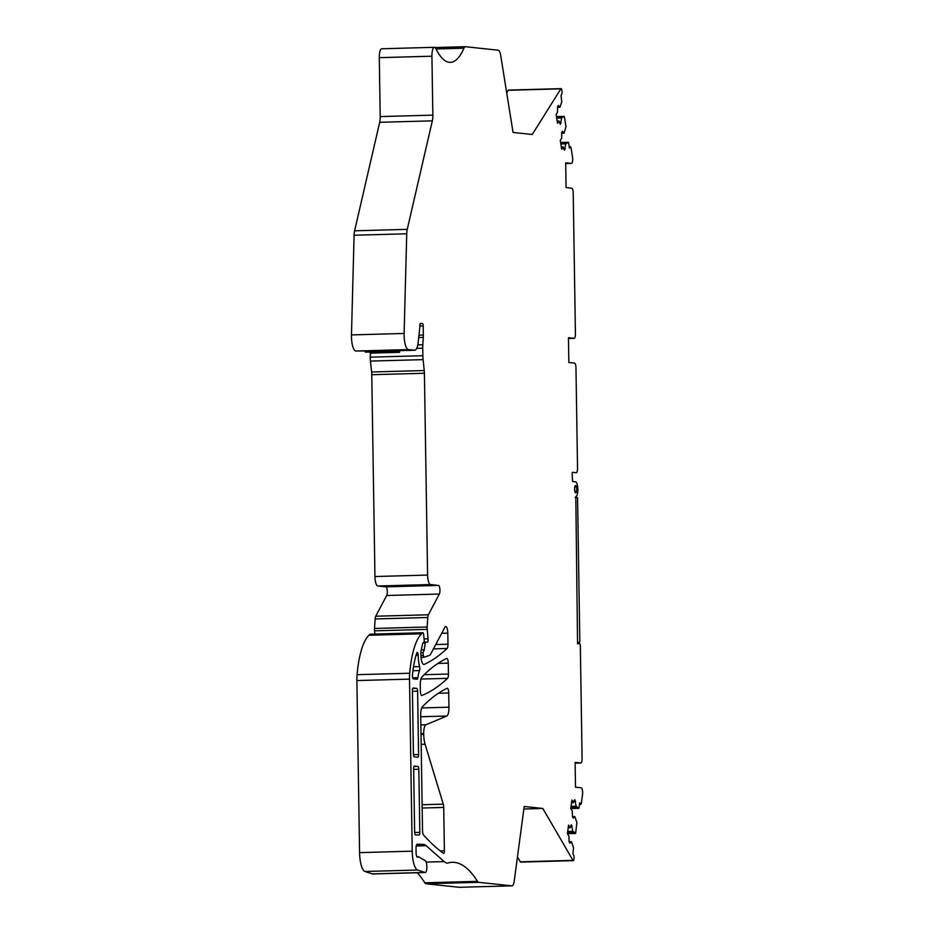 <?xml version="1.0" encoding="UTF-8"?>
<svg xmlns="http://www.w3.org/2000/svg" width="934" height="934" viewBox="0 0 934 934"><rect width="100%" height="100%" fill="white"/><g stroke="black" fill="none" stroke-linecap="round" stroke-linejoin="round"><path stroke-width="1.4" d="M579.547 804.081L580.481 804.057A2.3 0.677 88.4 0 0 580.808 804.326A2.3 0.677 88.4 0 0 581.38 803.112L582.524 794.554A4.6 1.366 88.4 0 0 581.193 787.794L575.507 787.199L575.122 762.401L580.808 763.008A4.6 1.366 88.4 0 0 582.092 758.56L580.318 645.289L579.722 643.398L577.562 643.841L575.799 496.514A7.355 2.183 88.4 0 0 575.881 496.526A7.355 2.183 88.4 0 0 577.866 489.264A7.355 2.183 88.4 0 0 575.566 481.827L572.565 481.512L572.157 473.211L572.402 472.324L576.243 472.732A4.6 1.366 88.4 0 0 576.301 472.732A4.6 1.366 88.4 0 0 577.539 468.284L575.963 367.856A4.6 1.366 88.4 0 0 574.515 363.116L568.841 362.52L568.444 337.723L574.13 338.33A4.6 1.366 88.4 0 0 574.188 338.33A4.6 1.366 88.4 0 0 575.426 333.882L573.207 192.941A4.6 1.366 88.4 0 0 571.771 188.201L566.086 187.594L565.7 162.808L571.386 163.403A4.6 1.366 88.4 0 0 571.433 163.415A4.6 1.366 88.4 0 0 572.507 156.9L571.083 148.086A2.3 0.677 88.4 0 0 570.429 146.731A2.3 0.677 88.4 0 0 570.16 146.942L569.436 148.086L568.596 142.82M391.626 350.869A13.788 4.086 -91.6 0 1 391.463 350.88A13.788 4.086 -91.6 0 1 391.299 350.88L355.784 351.032A13.788 4.086 -91.6 0 1 351.476 334.909L354.091 235.24A9.188 2.72 -91.6 0 1 354.605 230.803L379.694 122.296A9.188 2.72 -91.6 0 0 380.208 116.587L379.286 57.663A9.188 2.72 -91.6 0 1 381.761 48.766L434.403 47.319A9.188 2.72 88.4 0 0 431.928 56.215L432.851 115.139L380.208 116.587M506.683 92.711L508.201 90.283A2.3 0.677 -91.6 0 1 508.47 90.084L561.112 88.637A2.3 0.677 88.4 0 0 560.844 88.835L532.252 134.496L513.058 132.453L500.729 55.585A9.188 2.72 88.4 0 0 500.379 53.845A9.188 2.72 88.4 0 0 498.196 50.203L465.692 46.747A9.188 2.72 88.4 0 0 465.377 46.7A9.188 2.72 88.4 0 0 463.953 48.194A87.306 25.895 88.4 0 1 450.363 62.356A87.306 25.895 88.4 0 1 435.921 48.755A9.188 2.72 88.4 0 0 434.403 47.319M520.32 861.813L572.962 860.366A2.3 0.677 88.4 0 0 573.289 860.646L520.658 862.094A2.3 0.677 -91.6 0 1 520.32 861.813L517.459 856.898M459.446 887.288A9.188 2.72 -91.6 0 1 459.341 887.3A9.188 2.72 -91.6 0 1 459.236 887.3L425.974 883.762A9.188 2.72 -91.6 0 1 424.83 882.805L477.472 881.357A183.8 54.522 88.4 0 0 452.348 862.292A183.8 54.522 88.4 0 0 449.861 862.561A183.8 54.522 88.4 0 0 447.666 863.109A9.188 2.72 88.4 0 1 447.433 863.144A9.188 2.72 88.4 0 1 447.328 863.144A45.953 13.625 88.4 0 1 444.199 861.603L426.137 845.702A45.953 13.625 88.4 0 0 424.223 844.476A4.6 1.366 88.4 0 0 424.071 844.441L416.681 844.651M417.241 872.73A183.8 54.522 -91.6 0 1 424.83 882.805M372.701 873.955A5.978 1.775 -91.6 0 1 372.631 873.967A5.978 1.775 -91.6 0 1 372.561 873.955L364.949 871.48A18.376 5.452 -91.6 0 1 359.578 852.625L356.881 680.571A18.376 5.452 -91.6 0 1 357.08 674.687A64.329 19.077 -91.6 0 1 368.953 635.26A91.906 27.261 -91.6 0 1 370.156 634.244A2.3 0.677 -91.6 0 1 370.296 634.186A2.3 0.677 -91.6 0 1 370.436 634.233M374.861 634.058L374.557 630.824A4.6 1.366 -91.6 0 1 374.522 628.454L375.141 618.95A4.6 1.366 -91.6 0 1 375.725 616.23L386.688 595.495A4.6 1.366 -91.6 0 0 387.248 590.405A4.6 1.366 -91.6 0 0 385.87 586.856L377.815 586.003A9.188 2.72 -91.6 0 1 374.943 576.535L371.767 374.709A9.188 2.72 -91.6 0 0 371.604 371.989L370.448 361.084A13.298 3.946 -91.6 0 1 370.214 357.162L370.576 352.433M477.472 881.357A9.188 2.72 88.4 0 0 478.617 882.315L511.879 885.852A9.188 2.72 88.4 0 0 511.984 885.852A9.188 2.72 88.4 0 0 513.735 883.447A9.188 2.72 88.4 0 0 514.237 880.995L524.196 806.486L542.841 808.47L572.962 860.366M573.289 860.646A2.3 0.677 88.4 0 0 573.861 859.432L574.025 858.206A2.3 0.677 88.4 0 0 573.663 855.1L572.904 853.804L573.523 847.628L571.433 841.674L569.95 843.227L569.11 841.768L568.923 836.21L567.405 833.618L568.549 825.107L570.055 827.699L571.375 824.745L572.811 831.342L575.683 832.988L567.44 833.665L575.461 833.467M575.683 832.988L576.873 822.515L574.795 816.549L573.313 818.114L572.46 816.643L572.273 811.097L570.767 808.494L571.9 799.994L573.406 802.586L574.737 799.632L576.173 806.229L578.765 808.33L570.802 808.564L578.765 808.33M579.045 807.863L579.722 802.761L580.481 804.057M575.134 763.171L580.855 763.008A4.6 1.366 88.4 0 0 580.855 763.008L575.134 763.16M561.661 133.258L564.054 133.188L562.513 131.32L561.708 132.605L561.696 138.127L560.272 140.415L561.673 149.195L563.109 146.907L564.533 150.152L565.759 143.848L568.304 142.283L560.598 142.505L568.316 142.283M564.054 133.188L565.992 126.604L564.44 116.902M557.505 107.34L559.898 107.282L558.357 105.402L557.551 106.686L557.54 112.22L556.115 114.508L557.516 123.276L558.952 121L560.377 124.245L561.614 117.941L564.148 116.376L556.442 116.587L564.159 116.365M559.898 107.282L561.801 101.748L560.995 95.42L561.708 94.276A2.3 0.677 88.4 0 0 561.976 91.24L561.766 89.979A2.3 0.677 88.4 0 0 561.112 88.637M351.476 334.909L404.118 333.461L406.734 233.792A9.188 2.72 88.4 0 1 407.247 229.355L432.337 120.848A9.188 2.72 88.4 0 0 432.851 115.139M404.118 333.461A13.788 4.086 88.4 0 0 407.259 348.907A13.788 4.086 88.4 0 0 408.427 349.585L414.556 350.238A13.788 4.086 88.4 0 0 414.708 350.238A13.788 4.086 88.4 0 0 418.198 342.136L419.821 327.332A2.3 0.677 88.4 0 0 419.856 326.456L419.845 325.592A2.3 0.677 88.4 0 1 420.463 323.362A2.3 0.677 88.4 0 0 420.463 323.362L422.483 323.584L420.148 323.643M424.071 844.441L417.288 844.161A4.6 1.366 88.4 0 0 417.264 844.161A4.6 1.366 88.4 0 0 416.027 848.609L416.085 852.509A4.6 1.366 88.4 0 0 417.58 857.249A4.6 1.366 88.4 0 0 418 857.003A4.6 1.366 88.4 0 1 418.42 856.77A4.6 1.366 88.4 0 1 418.654 856.828L425.472 860.821A5.978 1.775 88.4 0 1 426.873 867.394A5.978 1.775 88.4 0 1 425.262 872.519A5.978 1.775 88.4 0 1 425.192 872.508L417.591 870.033A18.376 5.452 88.4 0 1 412.221 851.178L409.512 679.123A18.376 5.452 88.4 0 1 409.711 673.239A64.329 19.077 88.4 0 1 421.596 633.801A91.906 27.261 88.4 0 1 422.787 632.785A2.3 0.677 88.4 0 1 422.927 632.738A2.3 0.677 88.4 0 1 423.639 634.513L424.153 639.907A2.3 0.677 88.4 0 1 423.569 642.732A2.3 0.677 88.4 0 0 423.569 642.732L422.717 643.339L421.117 650.531A4.6 1.366 88.4 0 0 420.872 653.321L420.895 655.014A9.188 2.72 88.4 0 0 423.884 664.494A9.188 2.72 88.4 0 0 424.223 664.413A607.252 180.122 88.4 0 0 447.082 648.488A4.6 1.366 88.4 0 0 447.981 644.203L447.806 633.147A6.433 1.903 88.4 0 0 445.716 626.516A6.433 1.903 88.4 0 0 444.853 627.274L430.772 653.905A13.788 4.086 88.4 0 1 429.29 655.47L423.709 657.373L423.02 652.726L423.674 650.963A2.3 0.677 88.4 0 0 423.697 650.963A2.3 0.677 88.4 0 0 424.258 649.807L425.25 642.942L425.694 642.008L427.352 642.183A2.755 0.817 88.4 0 0 427.387 642.183A2.755 0.817 88.4 0 0 428.087 638.809L427.2 629.376A4.6 1.366 88.4 0 1 427.165 627.006L427.772 617.502A4.6 1.366 88.4 0 1 428.367 614.782L439.33 594.047A4.6 1.366 88.4 0 0 439.879 588.957A4.6 1.366 88.4 0 0 438.513 585.408L430.457 584.556A9.188 2.72 88.4 0 1 427.585 575.075L424.41 373.261A9.188 2.72 88.4 0 0 424.246 370.541L423.09 359.637A13.298 3.946 88.4 0 1 422.857 355.714L422.728 348.195A13.298 3.946 88.4 0 1 422.81 344.774L423.289 337.407A9.188 2.72 88.4 0 0 423.347 335.049L423.207 325.943A2.3 0.677 88.4 0 0 422.483 323.584M418.829 769.254A2.755 0.817 88.4 0 0 417.965 766.417L414.427 766.043A2.755 0.817 88.4 0 0 414.392 766.043A2.755 0.817 88.4 0 0 413.657 768.705L414.649 832.066A2.755 0.817 88.4 0 0 415.525 834.914L419.062 835.054A2.755 0.817 88.4 0 0 419.074 835.054A2.755 0.817 88.4 0 0 419.821 832.392L418.829 769.254L413.669 769.406M575.741 492.848C577.107 490.548 577.072 488.097 575.624 485.505C574.258 487.805 574.293 490.245 575.741 492.848A3.678 1.086 88.4 0 0 575.788 492.848A3.678 1.086 88.4 0 0 576.78 489.218A3.678 1.086 88.4 0 0 575.624 485.505A3.678 1.086 88.4 0 0 575.577 485.505A3.678 1.086 88.4 0 0 574.585 489.136A3.678 1.086 88.4 0 0 575.741 492.848L575.788 492.848M425.087 744.27A13.788 4.086 88.4 0 1 423.732 734.404L423.721 733.622A9.188 2.72 88.4 0 1 425.892 724.796L446.779 716.028A9.188 2.72 88.4 0 0 448.95 707.201L448.729 692.993A4.6 1.366 88.4 0 0 447.234 688.253A4.6 1.366 88.4 0 0 447.059 688.3A571.293 169.451 88.4 0 0 422.437 706.758A9.188 2.72 88.4 0 0 420.709 715.269L422.518 830.536A4.6 1.366 88.4 0 0 423.557 835.031A606.54 179.912 88.4 0 0 443.475 853.396A2.755 0.817 88.4 0 0 443.662 853.466A2.755 0.817 88.4 0 0 444.409 850.792L443.72 807.431A4.6 1.366 88.4 0 0 443.276 804.139L425.087 744.27L421.164 744.375M420.335 690.728A4.6 1.366 88.4 0 0 421.829 695.468A4.6 1.366 88.4 0 0 421.981 695.433A607.252 180.122 88.4 0 0 447.549 678.341A4.6 1.366 88.4 0 0 448.448 674.044L448.285 663.152A4.6 1.366 88.4 0 0 446.791 658.412A4.6 1.366 88.4 0 0 446.615 658.458A571.293 169.451 88.4 0 0 421.981 676.928A9.188 2.72 88.4 0 0 420.253 685.428L420.335 690.728M412.478 675.037A2.755 0.817 88.4 0 0 413.307 678.831L417.159 679.24A2.755 0.817 88.4 0 0 417.194 679.251A2.755 0.817 88.4 0 0 417.883 677.699A18.376 5.452 88.4 0 1 419.529 670.565A2.755 0.817 88.4 0 0 419.611 666.596A18.376 5.452 88.4 0 1 418.175 655.178A2.755 0.817 88.4 0 0 417.276 652.399A2.755 0.817 88.4 0 0 416.786 653.006A55.141 16.357 88.4 0 0 412.478 675.037M417.825 757.229A2.755 0.817 88.4 0 0 417.848 757.24A2.755 0.817 88.4 0 0 418.595 754.567L417.603 691.207A2.755 0.817 88.4 0 0 416.739 688.37L413.202 687.996A2.755 0.817 88.4 0 0 413.167 687.996A2.755 0.817 88.4 0 0 412.431 690.658L413.423 754.018A2.755 0.817 88.4 0 0 414.287 756.855L417.825 757.229M557.166 121.046L558.952 121M559.361 123.008L561.182 122.949M556.687 118.069L561.614 117.941M556.571 117.322L562.081 117.17M561.322 146.953L563.109 146.907M563.517 148.915L565.339 148.868M560.844 143.988L565.759 143.848M560.727 143.241L566.237 143.089M570.931 807.245L576.675 807.093M571.048 806.369L576.173 806.229M573.604 801.15L575.577 801.092M571.55 802.645L573.406 802.586M572.46 816.62L574.795 816.549M567.58 832.369L573.313 832.206M567.697 831.482L572.811 831.342M570.242 826.263L572.227 826.216M568.187 827.757L570.055 827.699M569.098 841.732L571.433 841.674M523.857 808.996L542.841 808.47M424.643 872.449L372.012 873.897M370.156 353.134L399.542 352.328L399.518 350.659M365.813 352.13A9.188 2.72 -91.6 0 1 365.591 352.165A9.188 2.72 -91.6 0 1 365.381 352.141L391.673 350.88M393.669 351.359A9.188 2.72 88.4 0 0 393.891 351.382A9.188 2.72 88.4 0 0 394.813 350.787M370.635 351.277L369.409 350.986M370.635 351.756L365.381 352.141M577.562 643.433L579.827 641.67L577.562 497.682L575.262 497.437M578.216 643.503L577.562 643.526M408.427 349.585L355.784 351.032M414.556 350.238L391.299 350.88M406.734 233.792L354.091 235.24M407.247 229.355L354.605 230.803M432.337 120.848L379.694 122.296M379.286 57.663L431.928 56.215M436.026 48.965L463.953 48.194M508.201 90.283L560.844 88.835M569.261 146.965L570.16 146.942M571.433 163.415L565.712 163.567L571.386 163.403M568.467 338.482L574.13 338.33M511.879 885.852L459.236 887.3M425.974 883.762L478.617 882.315M444.199 861.603L426.173 862.105M426.137 845.702L416.237 845.982M424.223 844.476L416.657 844.686M418 857.003L417.148 857.027M425.192 872.508L372.561 873.955M417.591 870.033L364.949 871.48M412.221 851.178L359.578 852.625M409.512 679.123L356.881 680.571M409.711 673.239L357.08 674.687M421.596 633.801L368.953 635.26M422.787 632.785L370.156 634.244M424.223 664.413L423.534 664.436M447.082 648.488L433.434 648.873M447.981 644.203L435.723 644.542M447.806 633.147L441.654 633.322M423.604 657.373L421.036 657.443M423.055 655.481L420.907 655.54M423.02 652.726L420.872 652.784M424.258 649.807L421.257 649.889M425.25 642.942L422.81 643.012M425.671 642.02L424.024 642.055L425.694 642.008M428.087 638.809L424.059 638.914M427.2 629.376L374.557 630.824M427.165 627.006L374.522 628.454M427.772 617.502L375.141 618.95M428.367 614.782L375.725 616.23M439.33 594.047L386.688 595.495M438.513 585.408L385.87 586.856M430.457 584.556L377.815 586.003M427.585 575.075L374.943 576.535M424.41 373.261L371.767 374.709M424.246 370.541L371.604 371.989M423.09 359.637L370.448 361.084M422.857 355.714L370.214 357.162M422.728 348.195L416.692 348.359M444.409 850.792L440.206 850.909M443.72 807.431L422.168 808.027M443.276 804.139L422.11 804.723M423.732 734.404L421.012 734.474M423.721 733.622L421.001 733.692M425.892 724.796L420.86 724.936M446.779 716.028L420.732 716.74M448.95 707.201L421.724 707.949M448.729 692.993L438.35 693.273M447.549 678.341L420.942 679.065M448.448 674.044L424.176 674.722M448.285 663.152L437.894 663.432M423.207 325.943L419.845 326.036M423.347 335.049L418.969 335.166M423.289 337.407L418.701 337.536M422.81 344.774L417.778 344.915M413.949 766.522L417.965 766.417M414.673 832.533L419.821 832.392M416.074 655.236L418.175 655.178M413.529 666.771L419.611 666.596M412.956 670.74L419.529 670.565M412.676 677.839L417.883 677.699M413.458 754.707L418.595 754.567M412.723 688.475L416.739 688.37M412.443 691.347L417.603 691.207M435.022 47.541L465.377 46.7M569.226 146.766L570.429 146.731M568.467 338.493L574.188 338.33M579.512 804.361L580.808 804.326M511.984 885.852L459.341 887.3M418.42 856.77L416.973 856.805M425.262 872.519L372.631 873.967M422.927 632.738L370.296 634.186M423.662 657.373L421.036 657.454M370.401 352.246L399.53 351.441M578.274 643.433L579.722 643.398M414.708 350.238L391.463 350.88M393.891 351.382L365.591 352.165"/></g></svg>
